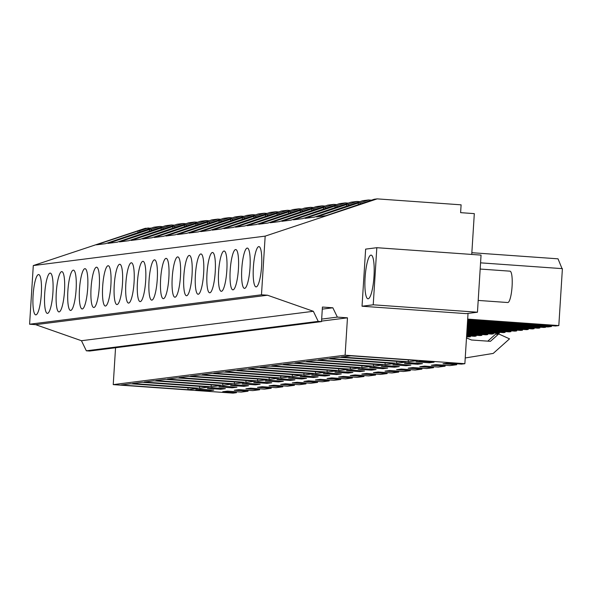 <?xml version="1.0" encoding="UTF-8"?>
<svg xmlns="http://www.w3.org/2000/svg" width="592" height="592" viewBox="0 0 592 592"><rect width="100%" height="100%" fill="white"/><g stroke="black" fill="none" stroke-linecap="round" stroke-linejoin="round"><path stroke-width="0.89" d="M471.743 254.442L474.31 213.631L460.613 212.654L461.101 204.832L377.171 198.875L265.172 236.134L261.479 294.794L267.517 295.223L313.346 311.288L318.215 321.375L321.508 321.604L322.425 307.048L332.845 307.788L337.351 317.105L347.467 317.823L345.114 355.193L464.868 363.695L461.486 364.124L447.781 363.155L442.994 363.762L456.691 364.739L449.89 365.597L436.186 364.628L431.398 365.234L445.095 366.204L438.295 367.07L424.597 366.1L419.802 366.707L433.499 367.676L426.699 368.542L413.001 367.565L408.206 368.18L421.911 369.149L415.11 370.015L401.406 369.038L396.618 369.652L410.315 370.622L403.515 371.487L389.81 370.511L385.022 371.117L398.719 372.094L391.919 372.96L378.221 371.983L373.426 372.59L387.124 373.567L380.323 374.425L366.626 373.456L361.83 374.063L375.535 375.039L368.735 375.898L355.03 374.928L350.242 375.535L363.939 376.505L357.139 377.37L343.434 376.401L338.646 377.008L352.344 377.977L345.543 378.843L331.846 377.866L327.05 378.48L340.748 379.45L337.336 379.886L333.947 380.316L320.25 379.339L315.455 379.946L329.159 380.922L322.359 381.788L308.654 380.811L303.866 381.418L317.564 382.395L310.763 383.253L297.058 382.284L292.27 382.891L305.968 383.868L299.167 384.726L285.47 383.757L280.675 384.363L294.372 385.333L287.571 386.199L273.874 385.229L269.079 385.836L282.784 386.805L275.983 387.671L262.278 386.694L257.483 387.309L271.188 388.278L267.776 388.715L264.387 389.144L250.682 388.167L245.895 388.781L259.592 389.751L256.181 390.187L252.791 390.616L239.094 389.64L234.299 390.246L247.996 391.223L241.196 392.089L227.498 391.112L222.703 391.719L236.408 392.696L232.989 393.125L113.235 384.622L115.551 347.748M468.035 313.405L464.868 363.695M376.815 247.7L365.634 249.121L362.038 306.227L466.274 313.634L477.455 312.213L481.052 255.1L376.815 247.7L373.226 304.806L477.455 312.213M265.172 236.134L33.293 265.564L29.6 324.224L35.631 324.653L81.459 340.718L86.336 350.804L89.629 351.034L321.508 321.604M261.479 294.794L29.6 324.224M41.314 294.187A20.202 4.063 94.1 0 1 35.779 314.863A20.202 4.063 94.1 0 1 33.1 295.23A20.202 4.063 94.1 0 1 38.635 274.555A20.202 4.063 94.1 0 1 41.314 294.187M110.874 285.359A20.202 4.063 94.1 0 1 105.339 306.034A20.202 4.063 94.1 0 1 102.668 286.402A20.202 4.063 94.1 0 1 108.203 265.727A20.202 4.063 94.1 0 1 110.874 285.359M145.662 280.948A20.202 4.063 94.1 0 1 140.119 301.617A20.202 4.063 94.1 0 1 137.448 281.984A20.202 4.063 94.1 0 1 142.983 261.316A20.202 4.063 94.1 0 1 145.662 280.948M122.47 283.886A20.202 4.063 94.1 0 1 116.935 304.562A20.202 4.063 94.1 0 1 114.256 284.93A20.202 4.063 94.1 0 1 119.799 264.254A20.202 4.063 94.1 0 1 122.47 283.886M91.072 287.875A20.202 4.063 94.1 0 1 96.607 267.199A20.202 4.063 94.1 0 1 99.286 286.831A20.202 4.063 94.1 0 1 93.743 307.507A20.202 4.063 94.1 0 1 91.072 287.875M79.476 289.347A20.202 4.063 94.1 0 1 85.011 268.672A20.202 4.063 94.1 0 1 87.69 288.304A20.202 4.063 94.1 0 1 82.155 308.972A20.202 4.063 94.1 0 1 79.476 289.347M76.094 289.777A20.202 4.063 94.1 0 1 70.559 310.445A20.202 4.063 94.1 0 1 67.88 290.813A20.202 4.063 94.1 0 1 73.423 270.144A20.202 4.063 94.1 0 1 76.094 289.777M134.066 282.414A20.202 4.063 94.1 0 1 128.531 303.089A20.202 4.063 94.1 0 1 125.852 283.457A20.202 4.063 94.1 0 1 131.394 262.789A20.202 4.063 94.1 0 1 134.066 282.414M203.633 273.585A20.202 4.063 94.1 0 1 198.091 294.261A20.202 4.063 94.1 0 1 195.419 274.629A20.202 4.063 94.1 0 1 200.954 253.953A20.202 4.063 94.1 0 1 203.633 273.585M218.603 271.684A20.202 4.063 94.1 0 1 224.146 251.015A20.202 4.063 94.1 0 1 226.817 270.648A20.202 4.063 94.1 0 1 221.282 291.316A20.202 4.063 94.1 0 1 218.603 271.684M241.795 268.746A20.202 4.063 94.1 0 1 247.33 248.07A20.202 4.063 94.1 0 1 250.009 267.702A20.202 4.063 94.1 0 1 244.466 288.378A20.202 4.063 94.1 0 1 241.795 268.746M238.413 269.175A20.202 4.063 94.1 0 1 232.871 289.843A20.202 4.063 94.1 0 1 230.199 270.218A20.202 4.063 94.1 0 1 235.734 249.543A20.202 4.063 94.1 0 1 238.413 269.175M215.222 272.113A20.202 4.063 94.1 0 1 209.686 292.788A20.202 4.063 94.1 0 1 207.008 273.156A20.202 4.063 94.1 0 1 212.55 252.488A20.202 4.063 94.1 0 1 215.222 272.113M183.823 276.101A20.202 4.063 94.1 0 1 189.359 255.426A20.202 4.063 94.1 0 1 192.037 275.058A20.202 4.063 94.1 0 1 186.495 295.734A20.202 4.063 94.1 0 1 183.823 276.101M172.228 277.574A20.202 4.063 94.1 0 1 177.77 256.898A20.202 4.063 94.1 0 1 180.442 276.531A20.202 4.063 94.1 0 1 174.906 297.206A20.202 4.063 94.1 0 1 172.228 277.574M168.846 278.003A20.202 4.063 94.1 0 1 163.311 298.671A20.202 4.063 94.1 0 1 160.632 279.047A20.202 4.063 94.1 0 1 166.174 258.371A20.202 4.063 94.1 0 1 168.846 278.003M157.25 279.476A20.202 4.063 94.1 0 1 151.715 300.144A20.202 4.063 94.1 0 1 149.043 280.519A20.202 4.063 94.1 0 1 154.579 259.844A20.202 4.063 94.1 0 1 157.25 279.476M64.498 291.242A20.202 4.063 94.1 0 1 58.963 311.917A20.202 4.063 94.1 0 1 56.292 292.285A20.202 4.063 94.1 0 1 61.827 271.617A20.202 4.063 94.1 0 1 64.498 291.242M52.91 292.714A20.202 4.063 94.1 0 1 47.367 313.39A20.202 4.063 94.1 0 1 44.696 293.758A20.202 4.063 94.1 0 1 50.231 273.09A20.202 4.063 94.1 0 1 52.91 292.714M253.383 267.273A20.202 4.063 94.1 0 1 258.926 246.598A20.202 4.063 94.1 0 1 261.597 266.23A20.202 4.063 94.1 0 1 256.062 286.905A20.202 4.063 94.1 0 1 253.383 267.273M267.517 295.223L35.631 324.653M313.346 311.288L81.459 340.718M318.215 321.375L86.336 350.804M332.845 307.788L322.292 309.128M337.351 317.105L321.663 319.095M347.467 317.823L321.537 321.116M345.114 355.193L113.235 384.622M408.214 361.771L417.797 360.55L350.871 355.799L341.288 357.013L408.214 361.771L408.332 359.884M222.71 385.311L232.293 384.097L165.368 379.346L155.785 380.56L222.71 385.311L222.829 383.424M283.331 381.315L270.167 380.375L265.371 380.982L278.543 381.921L283.331 381.315M223.339 371.983L213.756 373.204L280.682 377.955L290.265 376.741L223.339 371.983M281.762 378.902L276.967 379.516L290.132 380.449L294.927 379.842L281.762 378.902M336.508 374.558L341.303 373.952L328.138 373.019L323.343 373.626L336.508 374.558L336.567 373.619M281.311 364.628L271.721 365.841L338.654 370.599L348.237 369.378L281.311 364.628M359.699 371.621L364.494 371.014L351.322 370.074L346.535 370.681L359.699 371.621L359.758 370.673M283.316 364.376L350.242 369.127L359.832 367.913L292.899 363.155L283.316 364.376M381.315 366.27L394.479 367.203L399.274 366.596L386.11 365.664L381.315 366.27M304.495 361.682L294.912 362.903L361.838 367.654L371.421 366.441L304.495 361.682M404.506 363.325L417.671 364.265L422.459 363.651L409.294 362.718L404.506 363.325M396.618 363.244L406.208 362.023L339.275 357.272L329.692 358.486L396.618 363.244L396.736 361.349M410.87 365.123L397.698 364.191L392.91 364.798L406.075 365.73L410.87 365.123M232.168 387.804L236.955 387.198L223.791 386.265L218.996 386.872L232.168 387.804L232.227 386.857M429.259 362.792L434.054 362.186L420.89 361.246L416.095 361.853L429.259 362.792L429.326 361.845M242.187 383.927L255.352 384.859L260.147 384.252L246.982 383.32L242.187 383.927M176.964 377.874L167.381 379.087L234.306 383.845L243.889 382.624L176.964 377.874M243.756 386.332L248.551 385.725L235.387 384.793L230.591 385.399L243.756 386.332L243.815 385.392M376.083 369.541L362.918 368.601L358.13 369.216L371.295 370.148L376.083 369.541M315.462 373.545L325.045 372.324L258.119 367.573L248.536 368.786L315.462 373.545L315.58 371.65M352.899 372.479L339.734 371.547L334.939 372.153L348.103 373.093L352.899 372.479M327.058 372.072L336.641 370.851L269.715 366.1L260.132 367.314L327.058 372.072L327.176 370.178M225.345 371.732L292.278 376.482L301.861 375.269L234.935 370.511L225.345 371.732M318.119 376.897L304.947 375.964L300.159 376.571L313.323 377.504L318.119 376.897M303.866 375.01L313.457 373.796L246.524 369.045L236.941 370.259L303.866 375.01L303.985 373.123M311.755 375.099L324.919 376.031L329.707 375.424L316.542 374.492L311.755 375.099M211.744 373.456L202.161 374.677L269.086 379.428L278.669 378.214L211.744 373.456M288.563 378.044L301.728 378.976L306.523 378.369L293.358 377.43L288.563 378.044M190.565 376.142L257.49 380.9L267.081 379.679L200.148 374.928L190.565 376.142M266.948 383.394L271.743 382.78L258.571 381.847L253.783 382.454L266.948 383.394L267.007 382.447M188.559 376.401L178.969 377.615L245.902 382.373L255.485 381.152L188.559 376.401M383.017 364.968L316.091 360.217L306.508 361.431L373.434 366.182L383.017 364.968M387.679 368.069L374.514 367.136L369.719 367.743L382.883 368.675L387.679 368.069M318.096 359.958L385.029 364.709L394.612 363.495L327.687 358.745L318.096 359.958M132.593 383.505L199.526 388.256L209.109 387.042L142.184 382.284L132.593 383.505M225.367 388.67L212.195 387.73L207.407 388.345L220.572 389.277L225.367 388.67M211.115 386.783L220.705 385.57L153.772 380.811L144.189 382.032L211.115 386.783L211.233 384.896M197.513 388.507L130.588 383.757L121.005 384.978L187.93 389.728L197.513 388.507M208.976 390.75L213.771 390.143L200.607 389.203L195.811 389.81L208.976 390.75L209.035 389.802M247.996 391.223L248.055 390.276M236.408 392.696L236.467 391.749M456.691 364.739L456.75 363.791M445.095 366.204L445.154 365.264M433.499 367.676L433.559 366.737M421.911 369.149L421.97 368.209M410.315 370.622L410.374 369.674M398.719 372.094L398.779 371.147M387.124 373.567L387.183 372.62M375.535 375.039L375.594 374.092M363.939 376.505L363.999 375.565M352.344 377.977L352.403 377.037M340.748 379.45L340.807 378.503M329.159 380.922L329.219 379.975M317.564 382.395L317.623 381.448M305.968 383.868L306.027 382.92M294.372 385.333L294.431 384.393M282.784 386.805L282.843 385.866M271.188 388.278L271.247 387.338M259.592 389.751L259.651 388.803M162.733 226.662L159.855 226.455L153.92 227.21L105.561 243.667L96.318 244.836L138.025 230.961L139.816 230.732L139.719 232.301M174.329 225.189L171.451 224.982L165.508 225.737L117.157 242.195L107.914 243.364L149.621 229.489L151.411 229.259L151.315 230.828M185.925 223.717L183.039 223.51L177.104 224.264L128.745 240.722L119.51 241.891L161.216 228.016L163.007 227.794L162.904 229.356M197.521 222.244L194.635 222.037L188.7 222.792L140.341 239.249L131.098 240.426L172.805 226.551L174.596 226.322L174.499 227.883M209.117 220.772L206.231 220.572L200.296 221.319L151.937 237.777L142.694 238.953L184.401 225.078L186.191 224.849L186.095 226.418M220.705 219.299L217.826 219.099L211.884 219.847L163.533 236.304L154.29 237.481L195.996 223.606L197.787 223.376L197.691 224.945M232.301 217.834L229.415 217.627L223.48 218.381L175.121 234.839L165.886 236.008L207.592 222.133L209.383 221.904L209.279 223.473M243.897 216.361L241.011 216.154L235.076 216.909L186.717 233.366L177.474 234.536L219.181 220.661L220.971 220.431L220.875 222M255.492 214.889L252.606 214.681L246.672 215.436L198.313 231.894L189.07 233.063L230.776 219.188L232.567 218.966L232.471 220.527M267.081 213.416L264.202 213.209L258.26 213.964L209.908 230.421L200.666 231.598L242.372 217.715L244.163 217.493L244.067 219.055M278.677 211.943L275.791 211.736L269.856 212.491L221.497 228.949L212.262 230.125L253.968 216.25L255.759 216.021L255.655 217.582M290.272 210.471L287.386 210.271L281.452 211.018L233.093 227.476L223.85 228.653L265.556 214.778L267.347 214.548L267.251 216.117M301.868 208.998L298.982 208.798L293.047 209.553L244.688 226.003L235.446 227.18L277.152 213.305L278.943 213.076L278.847 214.644M313.457 207.533L310.578 207.326L304.636 208.081L256.284 224.538L247.042 225.707L288.748 211.832L290.539 211.603L290.443 213.172M325.052 206.06L322.166 205.853L316.232 206.608L267.873 223.066L258.637 224.235L300.344 210.36L302.135 210.13L302.031 211.699M336.648 204.588L333.762 204.381L327.827 205.135L279.468 221.593L270.226 222.762L311.932 208.887L313.723 208.665L313.627 210.227M348.244 203.115L345.358 202.908L339.423 203.663L291.064 220.12L281.822 221.297L323.528 207.415L325.319 207.193L325.223 208.754M359.832 201.643L356.954 201.443L351.012 202.19L302.66 218.648L293.417 219.824L335.124 205.949L336.915 205.72L336.818 207.281M371.428 200.17L368.542 199.97L362.607 200.718L314.248 217.175L305.013 218.352L346.72 204.477L348.51 204.247L348.407 205.816M377.171 198.875L374.203 199.252L325.844 215.71L316.602 216.879L358.308 203.004L360.106 202.775L360.003 204.344M151.145 228.127L145.292 228.305L33.293 265.564M368.542 199.97L360.106 202.775M356.954 201.443L348.51 204.247M345.358 202.908L336.915 205.72M333.762 204.381L325.319 207.193M322.166 205.853L313.723 208.665M310.578 207.326L302.135 210.13M298.982 208.798L290.539 211.603M287.386 210.271L278.943 213.076M275.791 211.736L267.347 214.548M264.202 213.209L255.759 216.021M252.606 214.681L244.163 217.493M241.011 216.154L232.567 218.966M229.415 217.627L220.971 220.431M217.826 219.099L209.383 221.904M206.231 220.572L197.787 223.376M194.635 222.037L186.191 224.849M183.039 223.51L174.596 226.322M171.451 224.982L163.007 227.794M159.855 226.455L151.411 229.259M148.259 227.927L139.816 230.732M362.038 306.227L373.226 304.806M368.616 258.06A21.897 4.403 -85.9 0 0 364.894 282.473A21.897 4.403 -85.9 0 0 367.995 298.79A21.897 4.403 -85.9 0 0 370.474 295.845A21.897 4.403 -85.9 0 0 374.188 271.425A21.897 4.403 -85.9 0 0 371.095 255.108A21.897 4.403 -85.9 0 0 368.616 258.06M551.5 325.696L551.448 326.51L547.955 326.954L467.539 321.241M467.628 319.85L555.577 325.985L558.818 325.578L467.68 319.103M551.448 326.51L467.591 320.442M558.818 325.578L562.4 268.65L480.563 262.841M471.854 252.703L558.027 258.822L562.03 268.627M487.786 341.155L495.393 334.362L498.708 333.947L509.534 338.853L493.21 353.424L465.231 357.96M466.496 337.914L471.469 339.993L490.42 341.34L498.708 333.947M365.76 202.057L365.738 202.434M358.308 203.004L358.19 204.943M467.495 322.033L543.981 327.457L545.683 327.243L545.772 326.799M539.904 327.169L539.852 327.983L538.15 328.197L467.421 323.173M467.347 324.312L532.393 328.93L534.088 328.715L534.25 327.924M528.308 328.641L528.256 329.455L526.562 329.67L467.273 325.459M467.206 326.599L520.797 330.403L522.492 330.188L522.655 329.396M516.72 330.114L516.668 330.928L514.966 331.143L467.132 327.746M467.058 328.878L509.201 331.875L510.903 331.661L511.059 330.869M505.124 331.587L505.072 332.401L503.37 332.615L466.992 330.033M466.918 331.165L497.606 333.348L499.308 333.133L499.47 332.334M493.528 333.059L493.476 333.873L491.774 334.088L466.844 332.312M466.777 333.451L486.017 334.82L487.712 334.598L487.875 333.807M481.932 334.524L481.881 335.338L480.186 335.56L466.703 334.598M466.629 335.738L474.421 336.286L476.116 336.071L476.279 335.279M470.337 335.997L470.292 336.811L466.555 336.885M475.583 320.42L475.546 321.005M138.025 230.961L137.906 232.9M145.477 230.014L145.454 230.392M187.93 389.728L188.049 387.841M354.164 203.53L354.142 203.907M346.72 204.477L346.594 206.416M545.683 327.243L467.517 321.693M467.443 322.84L539.852 327.983M417.671 364.265L417.73 363.318M342.576 205.002L342.546 205.38M335.124 205.949L334.998 207.888M534.088 328.715L467.369 323.979M467.295 325.126L528.256 329.455M406.075 365.73L406.134 364.79M385.029 364.709L385.148 362.822M330.98 206.475L330.958 206.852M323.528 207.415L323.41 209.361M522.492 330.188L467.229 326.259M467.155 327.413L516.668 330.928M394.479 367.203L394.538 366.263M373.434 366.182L373.552 364.295M319.384 207.947L319.362 208.317M311.932 208.887L311.814 210.833M510.903 331.661L467.081 328.545M467.007 329.692L505.072 332.401M382.883 368.675L382.943 367.728M361.838 367.654L361.956 365.767M307.788 209.413L307.766 209.79M300.344 210.36L300.218 212.306M499.308 333.133L466.94 330.832M466.866 331.979L493.476 333.873M371.295 370.148L371.354 369.201M350.242 369.127L350.36 367.24M296.2 210.885L296.17 211.263M288.748 211.832L288.622 213.771M487.712 334.598L466.792 333.118M466.725 334.265L481.881 335.338M338.654 370.599L338.772 368.712M284.604 212.358L284.582 212.735M277.152 213.305L277.034 215.244M476.116 336.071L466.651 335.398M466.577 336.552L470.292 336.811M348.103 373.093L348.163 372.146M273.008 213.83L272.986 214.208M265.556 214.778L265.438 216.716M261.412 215.303L261.39 215.68M253.968 216.25L253.842 218.189M324.919 376.031L324.978 375.091M249.824 216.776L249.794 217.153M242.372 217.715L242.246 219.662M313.323 377.504L313.383 376.564M292.278 376.482L292.396 374.595M238.228 218.248L238.206 218.618M230.776 219.188L230.658 221.134M301.728 378.976L301.787 378.029M280.682 377.955L280.8 376.068M226.632 219.713L226.61 220.091M219.181 220.661L219.062 222.607M290.132 380.449L290.191 379.502M269.086 379.428L269.205 377.541M215.037 221.186L215.014 221.563M207.592 222.133L207.466 224.072M278.543 381.921L278.603 380.974M257.49 380.9L257.609 379.013M203.448 222.659L203.419 223.036M195.996 223.606L195.871 225.545M245.902 382.373L246.02 380.478M191.852 224.131L191.83 224.509M184.401 225.078L184.282 227.017M255.352 384.859L255.411 383.919M234.306 383.845L234.425 381.951M180.257 225.604L180.234 225.981M172.805 226.551L172.686 228.49M168.661 227.076L168.639 227.446M161.216 228.016L161.091 229.962M157.072 228.542L157.043 228.919M149.621 229.489L149.495 231.435M220.572 389.277L220.631 388.33M199.526 388.256L199.645 386.369M480.171 269.049L510.001 271.166A15.718 3.16 94.1 0 1 512.221 282.88A15.718 3.16 94.1 0 1 509.549 300.41A15.718 3.16 94.1 0 1 507.773 302.527L478.195 300.425"/></g></svg>

